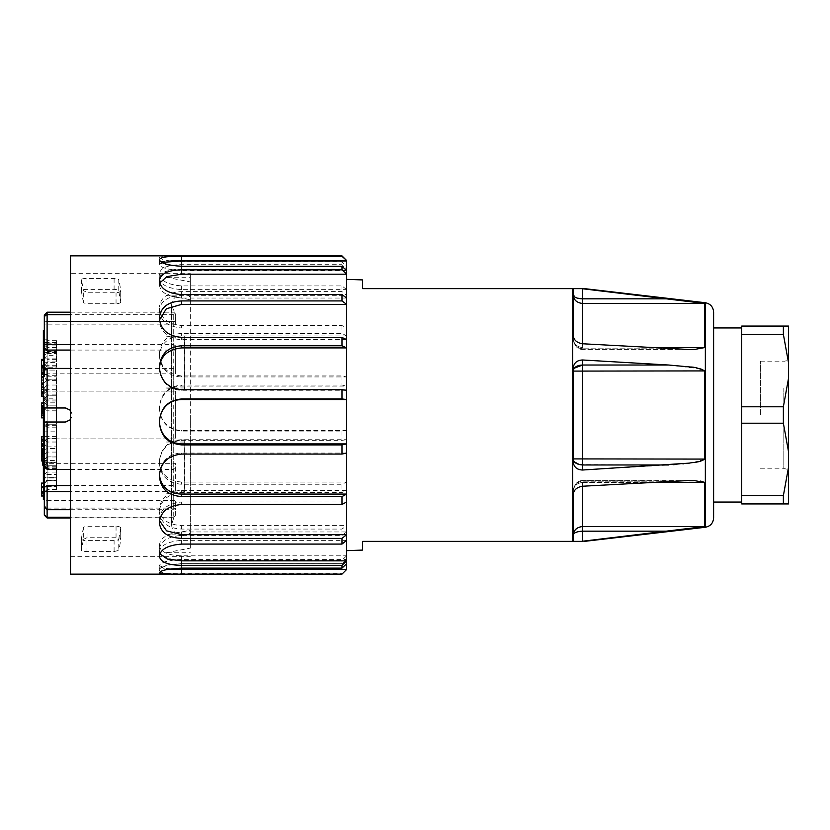 <?xml version="1.0" encoding="UTF-8"?>
<svg xmlns="http://www.w3.org/2000/svg" width="830" height="830" viewBox="0 0 830 830"><rect width="100%" height="100%" fill="white"/><g stroke="black" fill="none" stroke-linecap="round" stroke-linejoin="round"><path stroke-width="0.62" stroke-dasharray="4.15 3.11" d="M47.113 517.972L47.113 438.873L175.358 438.873L175.358 391.127L175.358 438.873L173.729 438.873L173.729 517.972L175.358 515.451L175.358 507.939L173.729 509.713L173.729 491.64L175.358 490.457L175.358 468.234L173.729 469.417L173.729 368.416L175.358 369.464L175.358 345.695L173.729 344.647L173.729 314.705L175.358 316.541L175.358 313.854L173.729 312.184L173.729 391.127L175.358 391.127L47.113 391.127L44.312 388.326L44.312 441.674L47.113 438.873L44.312 441.674L44.312 499.712L44.312 388.326C44.26 389.768 45.194 390.702 47.113 391.127L47.113 312.184M44.312 499.38L44.312 505.812L44.312 499.38L47.113 500.573L47.113 509.713L47.113 508.085L44.312 508.344M44.312 460.868L44.312 465.142L44.312 460.868L47.113 463.327L175.358 463.327L175.358 468.234M70.519 350.073L175.358 350.073L175.358 373.842L47.113 373.842L44.312 376.426L44.312 348.05M175.358 316.541L175.358 324.136L47.113 324.136L44.312 324.862L44.312 318.232L44.312 324.862M44.312 321.843L47.113 321.615L47.113 314.705L47.113 324.136M190.34 415L190.34 532.891L190.34 415M166 552.749L190.34 548.111L190.34 295.138L190.34 299.775L166 295.148M190.34 548.111L190.34 530.225L166 534.852M70.519 273.651L70.519 556.349L70.519 273.651L190.34 273.651L190.34 530.225M190.34 273.651L190.34 299.775M159.443 366.466L159.443 367.949M346.67 390.266L181.635 390.266C167.515 389.986 160.055 379.642 159.443 368.572M159.443 421.225L159.443 421.754M159.443 421.806L159.443 422.781M159.443 475.237L159.443 474.117C160.097 463.171 167.702 453.398 181.635 453.045L346.67 453.045M159.443 474.262L159.443 476.679M159.453 474.667L159.443 474.117M159.443 519.57L159.443 519.362C160.2 509.33 167.598 503.52 181.635 501.953L346.67 501.953M159.516 520.649L159.443 519.362M159.443 552.261L159.443 552.012C160.2 545.476 167.598 541.596 181.635 540.361L346.67 540.361M159.827 553.838L159.443 552.012M159.443 568.394L159.443 568.135C160.2 565.894 167.598 564.4 181.635 563.663L346.67 563.663M346.65 569.453L172.173 569.442M167.629 569.411L159.443 568.135M159.443 565.79C160.2 568.104 167.598 569.183 181.635 569.027L346.67 569.027L346.67 559.399L181.635 559.399C167.484 560.312 160.086 562.439 159.443 565.79L159.443 566.029M159.443 570.521C160.719 572.876 168.117 573.945 181.635 573.706L341.981 573.706L346.67 569.442M159.443 545.455L159.443 545.258C160.2 551.857 167.598 555.374 181.635 555.82L346.67 555.82L346.67 559.399L341.981 563.726L181.635 563.726C168.117 564.525 160.719 566.672 159.443 570.179M159.443 549.595C160.719 556.38 168.117 559.887 181.635 560.146L341.981 560.146L346.67 555.82L346.67 531.947L181.635 531.947C167.484 533.348 160.086 537.788 159.443 545.258M159.443 509.132L159.443 509.018C160.2 519.092 167.598 524.633 181.635 525.618L346.67 525.618L346.67 531.947L341.981 535.402L181.635 535.402C168.117 536.533 160.719 540.994 159.443 548.755M159.443 512.442C160.719 522.827 168.117 528.368 181.635 529.073L341.981 529.073L346.67 525.618L346.67 490.385L181.635 490.385C167.515 490.644 160.055 499.785 159.443 509.018M159.443 461.47L159.443 461.428C160.2 473.774 167.598 480.663 181.635 482.085L346.67 482.085L346.67 490.385L341.981 492.543L181.635 492.543C168.117 493.892 160.719 500.106 159.443 511.207M159.443 463.534C160.719 476.264 168.117 483.164 181.635 484.243L341.981 484.243L346.67 482.085L346.67 439.734L181.635 439.734C167.515 440.014 160.055 450.358 159.443 461.428M159.443 408.194L159.443 408.246C160.097 420.063 167.702 430.085 181.635 430.448L346.67 430.448L346.67 439.734L341.981 440.336L181.635 440.336C168.117 441.726 160.719 448.968 159.443 462.051M159.443 408.775C160.719 422.314 168.117 429.743 181.635 431.061L341.981 431.061L346.67 430.448L346.67 386.095L181.635 386.095C167.515 386.365 160.055 396.667 159.443 408.246M159.443 355.738L159.443 355.883C160.097 366.829 167.702 376.602 181.635 376.955L346.67 376.955L346.67 386.095L341.981 385.079L181.635 385.079C168.117 386.344 160.719 393.721 159.443 407.219M159.443 354.763C160.719 367.493 168.117 374.548 181.635 375.938L341.981 375.938L346.67 376.955L346.67 335.943L181.635 335.943C167.515 336.171 160.055 345.187 159.443 355.883M159.443 310.43L159.443 310.638C160.2 320.671 167.598 326.481 181.635 328.047L346.67 328.047L346.67 335.943L341.981 333.432L181.635 333.432C168.117 334.417 160.719 341.047 159.443 353.321M159.443 308.023C160.719 318.388 168.117 324.229 181.635 325.536L341.981 325.536L346.67 328.047L346.67 295.335L181.635 295.335C167.484 296.258 160.086 301.363 159.443 310.638M159.443 277.739L159.443 277.988C160.2 284.524 167.598 288.404 181.635 289.639L346.67 289.639L346.67 295.335L341.981 291.61L181.635 291.61C168.117 292.212 160.719 297.296 159.443 306.872M159.443 274.18C160.719 280.945 168.117 284.856 181.635 285.914L341.981 285.914L346.67 289.639L346.67 269.148L181.635 269.148C167.484 269.48 160.086 272.427 159.443 277.988M159.443 261.606L159.443 261.865C160.2 264.106 167.598 265.6 181.635 266.337L346.67 266.337L346.67 269.148L341.981 264.687L181.635 264.687C168.117 264.812 160.719 267.737 159.443 273.454M159.443 257.321C160.719 259.666 168.117 261.18 181.635 261.875L341.981 261.875L346.67 266.337L346.67 260.547L172.173 260.558L159.443 261.865M169.766 255.868L159.443 257.113M159.443 263.971L159.443 259.821L159.443 264.21L161.86 262.394M346.67 270.601L181.635 270.601C167.484 269.688 160.086 267.561 159.443 264.21M159.443 284.545L159.443 281.245L159.692 283.061M346.67 298.053L181.635 298.053C167.484 296.652 160.086 292.212 159.443 284.742M159.443 320.868L159.495 319.934M346.67 339.615L181.635 339.615C167.515 339.356 160.055 330.216 159.443 320.982M81.361 279.824L81.361 291.32A4.679 1.795 180 0 1 81.35 291.195A4.679 1.795 180 0 1 86.03 289.4L114.094 289.4A4.679 1.795 180 0 1 118.763 291.071L118.763 279.627L114.094 278.434L86.03 278.434C83.021 278.517 81.465 278.973 81.361 279.824A142.034 9.151 88.5 0 1 83.322 290.614L87.99 292.751L116.044 292.751C119.064 292.544 120.62 291.735 120.713 290.303A142.034 9.151 -91.5 0 0 118.763 279.627M120.713 301.788A4.679 1.795 180 0 1 120.734 301.913L120.713 290.303L120.713 301.788L118.763 291.071M120.734 301.913A4.679 1.795 180 0 1 116.044 303.707L87.99 303.707A4.679 1.795 180 0 1 83.322 302.037L83.322 290.614M81.361 291.32L83.322 302.037M83.322 539.386L87.99 537.249L116.044 537.249C119.064 537.456 120.62 538.265 120.724 539.697L120.713 528.212A4.679 1.795 -0 0 0 120.734 528.088A4.679 1.795 -0 0 0 116.044 526.293L87.99 526.293A4.679 1.795 -0 0 0 83.322 527.963L83.322 539.386A142.034 9.151 91.5 0 1 81.361 550.176L81.361 538.68A4.679 1.795 0 0 0 81.35 538.805A4.679 1.795 0 0 0 86.03 540.6L114.094 540.6A4.679 1.795 0 0 0 118.763 538.929L118.763 550.373L114.094 551.566L86.03 551.566C83.01 551.483 81.465 551.027 81.371 550.176M120.713 528.212L118.763 538.929M81.361 538.68L83.322 527.963M184.727 439.817L184.727 493.912L184.727 439.817L184.25 491.723L166 493.902L166 442.017L184.25 439.817M184.25 390.183L184.727 336.088L166 336.088L166 387.983L184.25 390.183L184.25 338.277L166 336.098M184.727 336.088L184.727 390.183M120.734 528.088L120.724 539.697A142.034 9.151 -88.5 0 1 118.763 550.373M166 442.017L184.727 442.017M184.727 493.912L166 493.912M166 387.983L184.727 387.983M70.519 574.132L70.519 255.868M190.34 534.862L166 534.862L166 552.759L190.34 552.759M190.34 295.138L166 295.138L166 277.241L190.34 277.241M166 277.251L190.34 281.889M341.981 375.938L341.981 385.079M341.981 431.061L341.981 440.336M341.981 484.243L341.981 492.543M341.981 529.073L341.981 535.402M341.981 560.146L341.981 563.726M341.981 261.875L341.981 264.687M341.981 285.914L341.981 291.61M341.981 325.536L341.981 333.432M346.67 415L346.67 279.368L346.67 415M760.415 415L760.415 361.175L760.415 415M788.5 385.743L788.5 473.505L788.5 385.743M783.364 495.718L783.364 503.924L788.5 503.924L788.5 467.373L783.364 495.718L741.698 495.718L741.698 334.283L783.364 334.283L788.5 362.627L788.5 326.076L783.364 326.076L783.364 334.283M783.364 406.793L783.364 423.207L788.5 451.551L788.5 378.449L783.364 406.793L741.698 406.793M788.5 451.551L788.5 467.373M788.5 362.627L788.5 378.449M783.364 326.076L741.698 326.076L741.698 334.283M741.698 503.924L741.698 495.718M783.364 423.207L741.698 423.207M741.698 371.477L741.698 502.057L741.698 371.477M713.613 371.477L713.613 502.057L713.613 371.477M573.198 288.695L573.198 335.631C573.831 340.155 576.954 342.863 582.556 343.765L582.556 348.808C576.923 348.372 573.8 344.99 573.198 338.661C573.582 343.89 576.705 346.857 582.556 347.563C576.84 346.888 573.717 343.921 573.198 338.661C574.298 345.882 577.421 349.471 582.556 349.44L688.236 349.44L582.556 349.44C577.421 349.471 574.298 345.882 573.198 338.661L573.198 294.754L573.198 338.661C573.572 344.616 576.684 347.998 582.556 348.808L582.556 343.765L688.236 349.44L694.731 349.326L704.795 347.563L704.795 303.479L581.446 288.632L362.575 288.632L362.575 279.918M573.198 294.754C573.717 299.91 576.84 302.826 582.556 303.479L582.556 343.765M575.086 297.202L577.421 298.157M668.7 298.831L582.556 298.831L582.556 303.479L704.795 303.479M687.956 480.56L582.556 480.56C577.421 480.529 574.298 484.118 573.198 491.339C573.572 485.384 576.684 482.002 582.556 481.193L582.556 486.235C576.964 487.127 573.852 489.835 573.198 494.369L573.198 491.339C573.717 486.079 576.84 483.112 582.556 482.438L582.556 541.243L704.795 526.521L704.795 482.438L582.556 482.438C576.705 483.143 573.582 486.11 573.198 491.339L573.198 535.246L573.198 491.339C573.8 485.011 576.923 481.628 582.556 481.193L582.556 486.235L582.556 482.438L647.452 482.438M713.613 312.028L713.613 517.972M700.613 368.852L668.7 365.024L582.556 359.981L582.556 370.917L573.198 371.093L573.198 368.064L573.198 458.907L573.198 371.093L574.339 368.178M574.339 461.822L573.198 458.907L573.198 461.937L573.198 458.907L582.556 459.083L582.556 470.019L673.389 464.676M579.35 464.603L668.7 464.976M573.198 535.246L573.198 541.305L573.198 535.246C573.8 532.715 576.923 531.356 582.556 531.169L668.7 531.169M700.613 481.078L582.556 480.56C577.421 480.529 574.298 484.118 573.198 491.339L572.731 541.367L572.731 288.632M688.226 480.56L582.556 486.235M582.556 359.981C576.964 360.199 573.841 362.897 573.198 368.064L573.198 461.937C573.831 467.093 576.954 469.78 582.556 470.019M704.795 459.083L704.795 370.917L582.556 370.917L582.556 459.083L704.795 459.083L693.154 462.59M675.61 464.51L682.862 463.866M683.495 463.804L692.832 462.642M582.556 541.243L573.208 541.367M572.731 541.367L362.575 541.367L362.575 550.083M47.113 407.976L65.829 407.997M70.519 410.383L72.386 415L70.519 419.617M47.113 422.024L65.829 422.003M44.312 407.976L44.312 422.024M47.113 508.085L175.358 508.085L175.358 500.573L175.358 507.939M47.113 500.573L175.358 500.573M175.358 490.457L175.358 485.56L70.519 485.56M175.358 485.56L175.358 463.327M175.358 324.136L175.358 321.386L47.113 321.615M70.519 410.269L72.386 415L70.519 419.731M173.729 391.127L47.113 391.127M70.519 312.184L173.729 312.184L175.358 314.01L175.358 321.615M173.729 314.705L70.519 314.705M70.519 344.647L173.729 344.647M175.358 350.073L175.358 345.695M175.358 369.464L175.358 373.842M173.729 368.416L70.519 368.416M70.519 469.417L173.729 469.417M173.729 491.64L70.519 491.64M70.519 509.713L173.729 509.713M175.358 515.451L175.358 508.085M173.729 517.225L70.519 517.225M47.113 438.873L173.729 438.873M43.367 330.288L43.367 499.712M42.434 453.377L42.434 454.311L42.434 453.377L43.367 453.377L43.367 454.311L43.367 453.377L42.434 453.377M42.434 463.68L42.434 459L42.434 463.68L43.367 463.68L43.367 459L43.367 463.68L42.434 463.68M42.434 465.08L42.434 458.056L42.434 459L42.434 458.056L43.367 458.056L43.367 465.08L43.367 458.056L42.434 458.056L42.434 464.146L42.434 451.043M42.434 455.722L42.434 456.656L42.434 455.722L43.367 455.722L43.367 456.656L43.367 455.722L42.434 455.722M42.434 454.311L43.367 454.311L42.434 454.311M42.434 459L43.367 459L42.434 459M42.434 456.656L43.367 456.656L42.434 456.656M43.367 410.995L43.367 407.924L43.367 410.995L41.5 410.995L41.5 407.924L41.5 411.628L43.367 411.628L43.367 410.995M43.367 407.364L43.367 407.924L41.5 407.924L41.5 407.364L43.367 407.364M43.367 444.351L43.367 440.128L43.367 444.351L43.367 441.612L43.367 444.341L41.5 444.351L41.5 440.128L41.5 444.351L41.5 441.612L41.5 444.341L43.367 444.88L41.5 444.341M43.367 388.409L43.367 394.634L43.367 388.409L41.5 388.409L41.5 394.634L43.367 394.634L43.367 395.298L41.5 395.298L41.5 387.641L41.5 395.952L41.5 387.662L43.367 387.662L43.367 388.409M43.367 385.089L43.367 380.866L43.367 385.089L41.5 385.089L41.5 380.866L41.5 385.089M43.367 441.083L41.5 441.612L43.367 441.083M43.367 446.229L43.367 448.335L43.367 446.229L41.5 446.229L41.5 448.335L41.5 445.814L43.367 446.229M43.367 448.75L41.5 448.335L43.367 448.75M43.367 487.988L43.367 491.111L43.367 487.988L41.5 487.988L41.5 491.111L41.5 487.397L43.367 487.397L43.367 487.988M43.367 491.671L43.367 491.111L41.5 491.111L41.5 491.671L43.367 491.671M56.482 421.08L56.482 400.963L56.482 421.08L47.113 421.08L47.113 425.292L47.113 400.963L47.113 405.175L56.482 405.175L47.113 405.175L47.113 421.08L56.482 421.08M56.482 424.203L56.482 402.83L56.482 438.406L56.482 424.203L47.113 424.203L56.482 424.203M56.482 448.542L56.482 427.17L56.482 462.746L56.482 448.542L47.113 448.542L47.113 462.746L56.482 462.746L47.113 462.746L47.113 448.542L56.482 448.542M56.482 379.901L56.482 400.019L56.482 379.901L47.113 379.901L47.113 375.689L47.113 400.019L47.113 395.806L56.482 395.806L47.113 395.806L47.113 379.901L56.482 379.901M41.5 439.08L43.367 439.08L43.367 446.198L43.367 440.128L41.5 440.128L41.5 436.839L43.367 436.839L43.367 439.08L41.5 439.08L43.367 439.08L43.367 440.128L41.5 440.128L41.5 450.597M43.367 380.866L41.5 380.866L41.5 377.577L41.5 386.936L41.5 380.866L43.367 380.866L43.367 379.818L41.5 379.818L43.367 379.818L43.367 380.866L41.5 380.866L43.367 380.866L43.367 386.936L43.367 380.866L41.5 380.866M42.434 451.562L42.434 460.961M43.367 460.961L43.367 452.277L43.367 460.961L41.5 460.961L41.5 457.34L41.5 457.932L43.367 457.932L43.367 457.34L41.5 457.34L41.5 452.277M41.5 454.28L41.5 452.506L41.5 454.28M41.5 456.012L41.5 456.915L41.5 456.012M41.5 415.425L41.5 409.014M41.5 415.218L41.5 416.899L41.5 415.218M41.5 411.068L41.5 409.232L41.5 411.068M41.5 389.395L41.5 377.577L43.367 377.577L43.367 384.892L41.5 384.892L41.5 383.512L41.5 384.892M41.5 389.28L41.5 391.158L41.5 389.28M43.367 349.119L47.113 351.059L47.113 366.04L47.113 359.359L43.367 357.014L43.367 374.247L41.5 374.247L41.5 367.835L41.5 380.119L41.5 359.39L41.5 365.968L43.367 366.082L41.5 366.082L41.5 359.39L43.367 359.39L43.367 369.744L43.367 345.052L43.367 352.947L56.482 352.947L56.482 366.04L56.482 352.947M41.5 374.589L41.5 373.21L41.5 374.589L43.367 374.589L43.367 373.21L43.367 377.775L41.5 377.775L43.367 377.775L43.367 380.119L41.5 380.119L43.367 380.119L43.367 370.72L43.367 378.044L41.5 378.044L43.367 378.044L43.367 376.664L41.5 376.664L43.367 376.675L43.367 367.275L43.367 374.589M41.5 408.277L41.5 412.583L43.367 412.583L43.367 403.629L43.367 407.582L41.5 407.582L41.5 406.347L41.5 412.583L41.5 403.629M41.5 405.445L41.5 403.961L41.5 405.445M41.5 450.877L41.5 449.487L41.5 450.877L43.367 450.877L43.367 449.487L43.367 452.952L41.5 452.952L43.367 452.952L43.367 443.552L43.367 450.877M56.482 438.406L47.113 438.406L56.482 438.406M47.113 424.203L47.113 402.83L47.113 424.203L43.367 425.79L43.367 442.151L47.113 438.406L43.367 442.151L43.367 399.085L43.367 425.79L47.113 424.203M47.113 448.542L47.113 427.17L47.113 448.542L43.367 450.119L43.367 466.481L47.113 462.746L43.367 466.481L43.367 423.425L43.367 450.119L47.113 448.542M43.367 482.355L47.113 480.207L47.113 465.765L47.113 472.063L43.367 474.21L43.367 462.02L43.367 486.09L43.367 477.935L56.482 477.935L56.482 465.765L56.482 477.935M47.113 480.207L56.482 480.207M56.482 472.063L47.113 472.063M47.113 486.608L56.482 486.608L43.367 486.608L47.113 486.608L47.113 474.438L47.113 477.25L43.367 477.25L56.482 477.25L56.482 474.438L56.482 489.42L56.482 477.25L47.113 477.25M43.367 472.301L47.113 474.449L47.113 465.765L43.367 464.146L43.367 462.02L43.367 484.481L43.367 460.422L56.482 460.422L56.482 480.746L56.482 460.422M47.113 474.449L56.482 474.449L47.113 474.438L43.367 470.693L43.367 493.165L43.367 470.693M56.482 466.304L47.113 466.304M43.367 443.127L47.113 446.872L47.113 456.957L47.113 442.048L43.367 438.24L43.367 460.702L43.367 431.818L56.482 431.818L56.482 456.957L56.482 431.818M47.113 446.872L56.482 446.872M56.482 442.048L47.113 442.048M43.367 406.669L47.113 411.026L47.113 424.244L47.113 410.788L43.367 406.42L43.367 427.99L43.367 398.846L56.482 398.846L56.482 424.244L56.482 398.846M47.113 411.026L56.482 411.026M56.482 410.788L47.113 410.788M43.367 376.675L41.5 376.675L43.367 376.664L43.367 380.119L43.367 370.72L43.367 378.044L43.367 372.338L47.113 376.218L47.113 391.065L47.113 380.617L43.367 376.758L43.367 394.81L43.367 365.677L43.367 370.076L56.482 370.076L56.482 394.935L56.482 370.087L47.113 370.087L47.113 385.037L43.367 388.803L43.367 343.869L43.367 367.223L56.482 367.223L56.482 347.614L56.482 367.223M47.113 376.218L56.482 376.218M56.482 380.617L47.113 380.617M47.113 351.464L56.482 351.464M56.482 359.359L47.113 359.359M43.367 342.956L47.113 343.184L47.113 340.674L47.113 355.655L47.113 352.532L43.367 352.304L43.367 359.39L41.5 359.39L43.367 359.39L43.367 336.928L43.367 351.91L56.482 351.91L56.482 355.655L56.482 340.674L56.482 351.91M47.113 343.184L56.482 343.184M56.482 352.532L47.113 352.532M43.367 355.468L47.113 353.518L47.113 362.586L47.113 361.901L43.367 363.851L43.367 394.935L56.482 394.935M47.113 353.518L56.482 353.518M56.482 361.901L47.113 361.901M43.367 383.419L47.113 379.798L47.113 370.087L43.367 366.341L47.113 362.586L56.482 362.586M47.113 379.798L56.482 379.798M56.482 385.037L47.113 385.037M43.367 460.64L47.113 456.894L47.113 441.985L47.113 452.07L43.367 455.815L43.367 438.24L43.367 467.124L43.367 462.31L56.482 462.31L56.482 441.985L56.482 462.31M47.113 456.894L56.482 456.894M56.482 452.07L47.113 452.07M41.5 496.008L41.5 483.081L43.367 483.081L43.367 492.325L43.367 491.433L41.5 491.433M43.367 394.177L43.367 396.252L41.5 396.252L43.367 395.952L43.367 387.662L43.367 396.252L43.367 386.853L43.367 394.177L41.5 394.177L41.5 392.798L41.5 394.177M41.5 386.697L41.5 387.662L43.367 387.641L43.367 386.697L41.5 386.697M41.5 366.445L41.5 368.79L43.367 368.79L43.367 359.39L43.367 366.715L41.5 366.715L41.5 365.335L41.5 366.715M41.5 375.72L41.5 374.04L43.367 374.04L43.367 375.72L41.5 375.72M41.5 369.9L41.5 368.053L43.367 368.053L43.367 369.9L41.5 369.9M41.5 371.83L43.367 371.705L41.5 371.83M43.367 396.252L41.5 396.252L41.5 386.853L41.5 392.102M43.367 445.378L43.367 444.538L43.367 445.378L43.367 444.538L41.5 444.538L41.5 445.378C41.5 450.451 41.5 450.451 41.5 445.378C41.5 450.451 41.5 450.451 41.5 445.378L43.367 445.378C43.367 450.451 43.367 450.451 43.367 445.378C43.367 450.451 43.367 450.451 43.367 445.378L41.5 445.378M41.5 494.576L43.367 495.064L41.5 494.576M43.367 459.862L41.5 459.862L43.367 459.862M43.367 454.28L43.367 452.506L41.5 452.506M41.5 456.915L43.367 456.915L43.367 456.012M43.367 451.562L43.367 452.277M43.367 415.425L43.367 417.843M43.367 413.516L41.5 413.516M43.367 413.89L41.5 413.869M41.5 416.899L43.367 416.899L43.367 415.218M43.367 411.068L43.367 409.232L41.5 409.232M41.5 413.008L43.367 412.873M43.367 408.277L43.367 409.014M43.367 389.395L43.367 392.102M43.367 384.892L43.367 383.512L41.5 383.502M41.5 391.158L43.367 391.158L43.367 389.28M43.367 382.703L41.5 382.703L43.367 382.703M43.367 383.813L41.5 383.813L43.367 383.813M43.367 370.72L41.5 370.72L43.367 370.72M43.367 366.715L43.367 359.39L47.113 355.655L56.482 355.655M43.367 360.5L41.5 360.5L43.367 360.5M43.367 367.275L41.5 367.275M43.367 383.512L43.367 377.577L43.367 379.818L41.5 379.818L43.367 379.818L43.367 377.577L41.5 377.577L43.367 377.577M43.367 386.977L41.5 386.977M43.367 405.445L43.367 403.961L41.5 403.961M43.367 403.017L43.367 403.629M43.367 443.552L41.5 443.552L43.367 443.552M47.113 405.175L43.367 401.43L47.113 405.175M43.367 424.825L43.367 397.217L43.367 424.825L47.113 421.08L43.367 424.825M47.113 395.806L43.367 399.552L47.113 395.806M43.367 376.156L43.367 403.764L43.367 376.156L47.113 379.901L43.367 376.156M56.482 486.09L43.367 486.09M43.367 477.935L43.367 474.21M56.482 468.566L43.367 468.566M43.367 460.422L43.367 464.146L42.434 464.146M56.482 436.632L43.367 436.632M43.367 431.818L43.367 438.313M56.482 399.095L43.367 399.095L47.113 402.83L56.482 402.83M43.367 398.846L43.367 406.42M56.482 365.677L43.367 365.677M43.367 370.076L43.367 376.758M56.482 345.052L43.367 345.052M43.367 352.947L43.367 357.014M56.482 342.551L43.367 342.551M56.482 358.851L43.367 358.851M43.367 367.223L43.367 363.851M56.482 389.706L43.367 389.706M43.367 394.935L43.367 388.658M56.482 467.124L43.367 467.124M43.367 462.31L43.367 455.815M43.367 491.433L43.367 483.081M43.367 492.325L41.5 492.325L43.367 492.325M43.367 491.215L41.5 491.215L43.367 491.215M43.367 440.128L41.5 440.128L43.367 440.128M43.367 446.198L41.5 446.198M43.367 439.08L43.367 436.839M43.367 380.119L41.5 380.119L43.367 380.119M43.367 368.79L41.5 368.79L43.367 368.79M44.27 373.241L43.367 372.348L41.5 372.338M43.367 372.712L41.5 372.712L43.367 372.701M56.482 366.04L47.113 366.04L43.367 369.786L41.5 369.744M43.367 372.338L43.367 367.835L41.5 367.835L43.367 367.846L43.367 367.109M43.367 386.936L41.5 386.936L43.367 386.936M43.367 386.853L41.5 386.853L43.367 386.853M43.367 486.453L43.367 495.386L43.367 491.443L41.5 491.443M43.367 493.591L41.5 493.591M43.367 493.684L41.5 493.684M43.367 496.008L43.367 495.386L41.5 495.386M47.113 463.327L47.113 469.417M47.113 368.416L47.113 373.842M181.635 389.664L181.635 390.266M181.635 453.045L181.635 454.062M181.635 501.953L181.635 504.464M181.635 540.361L181.635 544.086M181.635 563.663L181.635 568.125M181.635 569.027L181.635 573.706M181.635 563.726L181.635 559.399M181.635 555.82L181.635 560.146M181.635 535.402L181.635 531.947M181.635 525.618L181.635 529.073M181.635 492.543L181.635 490.385M181.635 482.085L181.635 484.243M181.635 440.336L181.635 439.734M181.635 430.448L181.635 431.061M181.635 385.079L181.635 386.095M181.635 376.955L181.635 375.938M181.635 333.432L181.635 335.943M181.635 328.047L181.635 325.536M181.635 291.61L181.635 295.335M181.635 289.639L181.635 285.914M181.635 264.687L181.635 269.148M181.635 266.337L181.635 261.875M181.635 255.879L181.635 260.558M181.635 266.274L181.635 270.601M181.635 294.598L181.635 298.053M181.635 337.457L181.635 339.615M116.044 303.707L116.044 292.751M87.99 292.751L87.99 303.707M86.03 289.4L86.03 278.434M114.094 278.434L114.094 289.4M86.03 540.6L86.03 551.566M114.094 551.566L114.094 540.6M116.044 526.293L116.044 537.249M87.99 537.249L87.99 526.293M783.821 388.087L783.821 468.826L783.821 388.087M668.7 348.808L582.556 348.808L668.7 348.808M647.452 347.563L704.795 347.563M582.556 288.757L582.556 298.831M668.7 481.193L582.556 481.193L668.7 481.193M704.795 526.521L582.556 526.521M705.344 527.268L705.344 302.732M668.7 365.024L582.556 365.024M172.173 260.547L346.65 260.547M81.35 279.72L81.35 291.195M81.35 550.28L81.35 538.805M70.519 556.349L190.34 556.349M171.748 574.132L169.766 574.132M760.415 468.826L783.821 468.826C785.657 468.172 787.214 469.728 788.5 473.505M760.415 361.175L783.821 361.175C786.093 361.424 787.649 359.867 788.5 356.495M190.34 297.109C187.124 294.411 183.492 293.633 179.456 294.775L176.458 296.237C173.335 298.53 171.717 301.612 171.613 305.482L171.613 524.519L173.729 517.972L70.519 517.972M190.34 532.891C187.124 535.589 183.492 536.367 179.456 535.226L176.458 533.763C173.335 531.47 171.717 528.388 171.613 524.519L171.613 305.482L175.358 313.854M175.358 321.386L44.312 321.386M42.434 451.977L43.367 451.977M56.482 400.963L47.113 400.963L43.367 397.217M56.482 425.292L47.113 425.292L43.367 429.037M56.482 427.17L47.113 427.17L43.367 423.425M56.482 375.689L47.113 375.689L43.367 371.944M56.482 400.019L47.113 400.019L43.367 403.764M56.482 465.765L47.113 465.765L43.367 462.02L47.113 465.765L56.482 465.765M56.482 480.746L47.113 480.746L43.367 484.481L47.113 480.746L56.482 480.746M56.482 489.42L47.113 489.42L43.367 493.165M56.482 456.957L47.113 456.957L45.069 459.011M56.482 424.244L47.113 424.244L43.367 427.99M56.482 391.065L47.113 391.065L43.367 394.81M56.482 351.059L47.113 351.059L43.367 347.314M56.482 340.674L47.113 340.674L43.367 336.928M56.482 347.614L47.113 347.614L43.367 343.869M56.482 441.985L47.113 441.985L45.069 439.942M45.868 386.313L43.367 388.803M43.367 449.694L41.5 449.694M43.367 440.139L41.5 440.139M43.367 492.688L41.5 492.688"/><path stroke-width="1.25" d="M45.028 508.178L44.312 508.344L44.312 407.976L65.373 407.976L70.519 410.269M70.519 517.225L47.113 517.225L44.312 514.776L44.312 508.344M70.519 517.972L47.113 517.972L47.113 509.713L44.312 505.812M70.519 485.56L47.113 485.56L44.312 487.397M70.519 491.64L44.312 491.682M70.519 419.731L65.373 422.024L44.312 422.024L47.113 422.024L47.113 469.417L44.312 465.142M70.519 368.416L47.113 368.416C45.214 368.997 44.281 370.388 44.312 372.597L44.312 315.213L44.312 348.05L47.113 350.073L70.519 350.073M47.113 350.073L47.113 344.647L44.312 344.232M70.519 314.705L47.113 314.705C45.214 315.193 44.281 316.365 44.312 318.232M70.519 344.647L47.113 344.647L47.113 312.184L44.312 315.213M159.443 368.572C160.2 356.226 167.598 349.337 181.635 347.915L346.67 347.915L346.67 390.266L341.981 389.664L181.635 389.664C168.117 388.274 160.719 381.032 159.443 367.949L159.443 366.466C160.719 353.736 168.117 346.836 181.635 345.757L341.981 345.757L341.981 337.457L181.635 337.457C168.117 336.108 160.719 329.894 159.443 318.793L159.443 317.558L159.443 318.793M159.443 421.754C160.097 409.937 167.702 399.915 181.635 399.552L346.67 399.552L346.67 443.905L181.635 443.905C167.515 443.635 160.055 433.333 159.443 421.754M346.67 453.045L346.67 494.058L341.981 496.568L181.635 496.568C168.117 495.583 160.719 488.953 159.443 476.679L159.443 475.237C160.719 462.507 168.117 455.452 181.635 454.062L341.981 454.062L346.67 453.045L346.67 443.905L341.981 444.922L181.635 444.922C168.117 443.656 160.719 436.279 159.443 422.781L159.443 421.225C160.719 407.686 168.117 400.257 181.635 398.94L341.981 398.94L346.67 399.552L346.67 390.266M159.443 521.977L159.443 523.128L159.443 521.977C160.719 511.612 168.117 505.771 181.635 504.464L341.981 504.464L346.67 501.953L346.67 494.058L181.635 494.058C167.515 493.829 160.055 484.813 159.443 474.117M346.67 501.953L346.67 534.665L181.635 534.665L166.56 530.837L159.516 520.649M159.443 555.82L159.443 556.546L159.443 555.82C160.719 549.055 168.117 545.144 181.635 544.086L341.981 544.086L346.67 540.361L346.67 534.665L341.981 538.39L181.635 538.39C168.117 537.788 160.719 532.704 159.443 523.128L159.443 523.128M346.67 540.361L346.67 560.852L181.635 560.852L167.287 559.026L159.827 553.838M159.443 572.679L159.443 572.679C160.719 570.335 168.117 568.82 181.635 568.125L341.981 568.125L346.67 563.663L346.67 560.852L341.981 565.313L181.635 565.313C168.117 565.189 160.719 562.263 159.443 556.546L159.443 556.546M346.67 563.663L346.67 569.453L167.629 569.411M346.65 569.453L341.981 574.121L171.748 574.142L159.443 572.887M346.65 260.547L341.981 255.879L169.766 255.868M161.86 262.394L181.635 260.973L346.67 260.973L346.67 270.601L341.981 266.274L181.635 266.274C168.117 265.476 160.719 263.328 159.443 259.821L159.443 259.821M159.443 259.479L159.443 259.479C160.719 257.124 168.117 256.055 181.635 256.294L341.981 256.294L346.67 260.558M159.692 283.061L166.882 276.608L181.635 274.18L346.67 274.18L346.67 298.053L341.981 294.598L181.635 294.598C168.117 293.467 160.719 289.006 159.443 281.245L159.443 280.405L159.443 281.245M159.443 280.405L159.443 280.405C160.719 273.62 168.117 270.113 181.635 269.854L341.981 269.854L346.67 274.18L346.67 270.601M159.495 319.934L166.311 308.781L181.635 304.382L346.67 304.382L346.67 339.615L341.981 337.457M159.443 317.558L159.443 317.558C160.719 307.173 168.117 301.632 181.635 300.927L341.981 300.927L346.67 304.382L346.67 298.053M171.748 255.868L70.519 255.868L70.519 574.132L169.766 574.132M341.981 568.125L341.981 565.313M341.981 544.086L341.981 538.39M341.981 504.464L341.981 496.568M341.981 454.062L341.981 444.922M341.981 398.94L341.981 389.664M341.981 300.927L341.981 294.598M341.981 269.854L341.981 266.274M341.981 345.757L346.67 347.915L346.67 339.615M783.364 334.283L783.364 326.076L788.5 326.076L788.5 362.627L783.364 334.283L741.698 334.283L741.698 503.924L783.364 503.924L783.364 495.718L788.5 467.373L788.5 503.924L741.698 503.924M783.364 423.207L783.364 406.793L788.5 378.449L788.5 451.551L783.364 423.207L741.698 423.207M788.5 378.449L788.5 362.627M788.5 467.373L788.5 451.551M783.364 326.076L741.698 326.076L741.698 334.283M783.364 406.793L741.698 406.793M783.364 495.718L741.698 495.718M668.7 298.831L582.556 298.831C576.923 298.644 573.8 297.285 573.198 294.754C573.582 299.879 576.705 302.784 582.556 303.479L582.556 288.757L704.795 303.479L704.795 347.563L695.312 349.306L688.226 349.44L582.556 343.765C576.964 342.873 573.841 340.165 573.198 335.631L573.198 288.695M573.198 294.754L575.086 297.202M577.421 298.157L582.525 298.831M573.198 535.246C573.572 532.85 576.684 531.49 582.556 531.169L582.556 526.521C576.84 527.175 573.717 530.09 573.198 535.246C573.582 530.121 576.705 527.216 582.556 526.521L582.556 486.235L688.236 480.56L694.731 480.674L704.795 482.438L700.613 481.078M705.344 302.732L705.344 527.268C710.428 526.241 713.188 523.149 713.613 517.972L713.613 312.028C713.167 306.872 710.407 303.77 705.344 302.732L584.455 288.632L362.575 288.632L362.575 279.918L346.67 279.368M704.795 459.083L573.198 458.907C573.572 462.466 576.684 464.489 582.556 464.976L582.556 359.981L668.7 365.024L690.353 367.005C694.243 366.964 699.057 368.261 704.795 370.917L704.795 459.083C699.005 462.829 693.973 462.04 689.274 463.13L582.556 470.019C576.964 469.801 573.852 467.103 573.198 461.937L573.198 368.064C573.831 362.907 576.954 360.22 582.556 359.981M574.339 368.178L582.556 365.024C576.923 365.273 573.8 367.296 573.198 371.093L704.795 370.917L700.613 368.852M574.339 461.822L579.35 464.603M573.198 541.305L573.198 494.369C573.831 489.845 576.954 487.137 582.556 486.235M581.446 288.632L584.455 288.632M647.452 482.438L704.795 482.438L704.795 526.521L581.446 541.367C585.461 541.367 585.461 541.367 581.446 541.367C585.461 541.367 585.461 541.367 581.446 541.367L572.731 541.367L572.731 288.632M673.389 464.676L675.61 464.51M682.862 463.866L683.495 463.804M346.67 550.632L362.575 550.083L362.575 541.367L572.731 541.367M65.829 407.997L70.519 410.383M70.519 419.617L65.829 422.003M44.312 376.426L44.312 372.597M44.312 422.024L44.312 514.776M44.312 407.976L47.113 407.976L47.113 368.416M47.113 312.184L70.519 312.184M47.113 469.417L70.519 469.417M47.113 485.56L47.113 509.713L70.519 509.713M44.312 499.712L43.367 499.712L43.367 330.288L44.312 330.288M43.367 451.043L42.434 451.562M42.434 460.961L42.434 465.08L43.367 465.08M43.367 436.839L41.5 436.839L41.5 460.961L43.367 460.961M43.367 403.017L41.5 403.017L41.5 417.843L43.367 417.843M43.367 377.577L41.5 377.577L41.5 396.252L43.367 396.252M43.367 359.39L41.5 359.39L41.5 377.775M43.367 483.081L41.5 483.081L41.5 486.453L43.367 486.453M41.5 491.443L41.5 495.386M43.367 456.147L41.5 456.147M43.367 456.012L41.5 456.012M43.367 454.28L41.5 454.28M43.367 454.176L41.5 454.176M43.367 415.425L41.5 415.425M43.367 415.218L41.5 415.218M43.367 413.89L41.5 413.89M43.367 412.873L41.5 412.873M43.367 411.068L41.5 411.068M43.367 410.923L41.5 410.923M43.367 389.395L41.5 389.395M43.367 389.28L41.5 389.28M43.367 374.32L41.5 374.32M43.367 376.675L41.5 376.675M43.367 373.21L41.5 373.21M43.367 367.275L41.5 367.275M43.367 384.622L41.5 384.622M43.367 386.977L41.5 386.977M43.367 383.512L41.5 383.512M43.367 405.445L41.5 405.445M43.367 405.341L41.5 405.341M43.367 450.597L41.5 450.597M43.367 449.487L41.5 449.487M43.367 446.198L41.5 446.198M43.367 440.128L41.5 440.128M43.367 439.08L41.5 439.08M43.367 366.445L41.5 366.445M43.367 365.335L41.5 365.335M43.367 393.908L41.5 393.908M43.367 392.798L41.5 392.798M181.635 399.552L181.635 398.94M181.635 444.922L181.635 443.905M181.635 496.568L181.635 494.058M181.635 538.39L181.635 534.665M181.635 565.313L181.635 560.852M181.635 574.121L181.635 569.463M181.635 260.973L181.635 256.294M181.635 274.18L181.635 269.854M181.635 304.382L181.635 300.927M181.635 347.915L181.635 345.757M582.556 343.765L582.556 303.479L704.795 303.479M704.795 347.563L647.452 347.563M668.7 531.169L582.556 531.169L582.556 541.243M704.795 526.521L582.556 526.521M582.556 470.019L582.556 464.976L668.7 464.976M668.7 365.024L582.556 365.024M43.367 452.277L41.5 452.277M43.367 409.014L41.5 409.014M43.367 403.629L41.5 403.629M741.698 327.943L713.613 327.943M741.698 502.057L713.613 502.057M705.344 527.268L584.455 541.367M47.113 517.972L44.312 515.16M43.367 451.562L41.5 451.562M43.367 408.277L41.5 408.277M43.367 392.102L41.5 392.102M43.367 406.347L41.5 406.347M43.367 367.109L41.5 367.109M43.367 496.008L41.5 496.008"/></g></svg>
